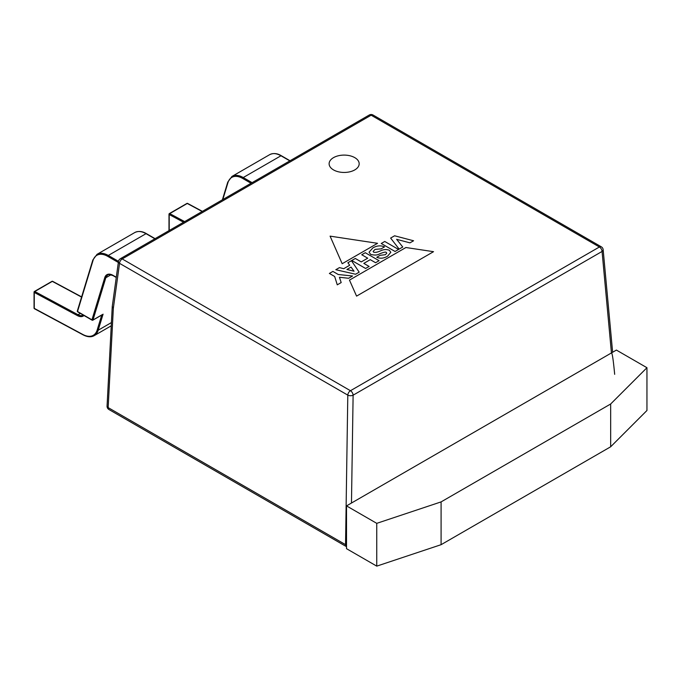 <?xml version="1.0" encoding="UTF-8"?>
<svg xmlns="http://www.w3.org/2000/svg" width="681" height="681" viewBox="0 0 681 681"><rect width="100%" height="100%" fill="white"/><g stroke="black" fill="none" stroke-linecap="round" stroke-linejoin="round"><path stroke-width="1.02" d="M346.518 546.111L345.539 544.655L108.16 407.604A3.754 2.026 -177 0 1 107.062 406.063A3.754 3.754 0 0 0 108.934 409.511A3.754 2.171 -60 0 1 108.16 407.604L113.344 308.255L112.254 306.51M120.018 258.933A3.754 3.754 0 0 0 118.468 261.487A3.754 2.222 7.9 0 0 119.541 263.343L347.804 395.125A3.754 1.932 0.9 0 0 353.116 395.184A3.754 2.171 -120 0 0 350.46 390.715A3.754 2.171 120 0 0 347.804 395.125L345.539 544.655M601.289 246.803A3.754 2.171 120 0 0 599.408 246.99A3.754 2.171 60 0 1 602.064 251.451A3.754 2.205 -5.3 0 0 603.153 249.706A3.754 3.754 0 0 0 601.289 246.803L373.026 115.012A3.754 3.754 0 0 0 369.553 114.868M369.383 114.953A3.754 2.171 60 0 1 371.145 115.2A3.754 2.171 -60 0 1 373.026 115.012M113.344 308.255L119.541 263.343A3.754 2.171 -60 0 1 122.197 258.933A3.754 2.171 -120 0 0 120.316 258.746L369.264 115.012M611.444 352.937L602.064 251.451L353.116 395.184L351.473 503.029L611.444 352.937C612.253 352.869 613.326 360.002 614.671 374.337M102.269 314.639L92.982 320.002A0.749 0.536 -163.1 0 1 91.944 319.84A0.749 0.434 120 0 0 92.471 320.147A0.749 0.434 -120 0 0 92.982 320.002L105.81 277.763A11.271 6.504 60 0 1 107.811 275.039C107.572 274.247 109.326 274.443 113.072 275.635A0.749 0.434 120 0 1 112.918 275.294A12.02 6.938 -120 0 0 104.772 277.601A0.749 0.536 16.9 0 0 105.81 277.763L111.003 274.766M78.06 311.821A0.749 0.434 -60 0 1 77.523 311.515A0.749 0.536 -163.1 0 1 77.336 310.987A0.749 0.749 0 0 0 77.685 311.864L92.097 320.181A0.749 0.749 0 0 0 92.82 320.198L102.686 314.503M34.816 308.706A0.749 0.451 -61.8 0 1 34.45 308.74L83.116 334.873C87.508 337.112 91.203 337.367 94.199 335.648A22.541 13.016 -120 0 0 98.2 330.208L103.078 314.171M34.416 308.723A0.749 0.451 -61.8 0 1 34.271 308.382A0.749 0.434 180 0 1 34.05 308.076A0.749 0.749 0 0 0 34.373 308.697M101.716 315.065L97.162 330.047A21.792 12.581 60 0 1 82.937 334.524L34.271 308.382L34.271 292.438A0.749 0.451 -61.8 0 1 34.782 291.511L34.782 291.511A0.749 0.434 -120 0 0 34.271 291.826A0.749 0.434 -0 0 0 34.271 292.438L77.498 315.652A0.749 0.451 -61.8 0 1 78.009 314.716L34.782 291.511L52.318 281.381A0.749 0.451 -61.8 0 1 52.692 281.347A0.749 0.749 0 0 0 51.96 281.355A0.749 0.434 60 0 1 52.318 281.381L52.352 281.381M169.109 230.578A0.749 0.749 0 0 1 168.99 230.169A0.749 0.434 180 0 0 169.211 230.476L169.211 214.532A0.749 0.451 -61.8 0 1 169.722 213.596A0.749 0.434 -120 0 0 169.211 213.919A0.749 0.434 -0 0 0 169.211 214.532L183.555 222.236M169.722 213.621L187.258 203.474A0.749 0.451 -61.8 0 1 187.633 203.44A0.749 0.749 0 0 0 186.9 203.449A0.749 0.434 60 0 1 187.258 203.474L202.172 211.485M405.91 247.518L433.533 251.681L356.572 296.116L349.472 280.104L405.91 247.518M342.177 263.734L330.081 236.137L377.555 243.313L342.177 263.734M390.63 238.069L394.58 235.788L413.58 240.768L409.962 242.862L396.648 239.329L402.76 247.016L399.143 249.101L390.63 238.069M398.564 249.442L395.057 251.468L381.241 243.492L384.748 241.466L398.564 249.442M381.13 248.846L375.052 249.408L373.111 251.425L373.665 252.2C375.308 252.677 377.649 252.208 380.688 250.778C383.743 249.348 386.638 249.186 389.37 250.302L390.809 252.328L387.591 256.158C383.905 258.414 380.287 258.789 376.746 257.282L380.143 255.315L385.386 254.703L386.774 253.153L386.229 252.404C385.855 251.715 383.573 252.225 379.377 253.945C377.317 255.256 374.397 255.392 370.617 254.362L369.051 252.174L372.822 247.969C376.814 245.594 380.713 245.237 384.527 246.888L381.13 248.846M379.079 260.687L375.571 262.713L370.268 259.657L363.816 263.385L369.111 266.441L365.603 268.467L351.788 260.491L355.303 258.465L361.262 261.913L367.714 258.184L361.756 254.737L365.263 252.719L379.079 260.687M359.185 272.17L355.593 274.247L335.81 269.719L339.453 267.616L343.735 268.697L349.702 265.25L347.88 262.755L351.43 260.704L359.185 272.17M351.047 267.088L346.918 269.472L354.035 271.217L351.047 267.088M338.27 274.511L352.571 275.992L348.621 278.274L339.436 277.278L341.181 282.572L337.265 284.828L334.677 276.495L329.383 273.43L332.89 271.404L338.27 274.511M333.52 169.909A15.025 8.674 0 0 0 349.898 171.791A15.025 8.674 0 0 0 359.176 163.772A15.025 8.674 0 0 0 344.152 155.098A15.025 8.674 0 0 0 329.119 163.772A15.025 8.674 0 0 0 333.52 169.909M441.092 501.897L441.092 544.689L376.755 566.132L376.755 523.348L441.092 501.897L610.661 403.995L646.95 367.714L646.95 410.498L610.661 446.787L610.661 403.995M441.092 544.689L610.661 446.787M646.95 367.714L616.399 350.077L547.873 389.643M376.755 566.132L346.518 548.682L346.518 505.889L415.052 466.323M346.518 505.889L376.755 523.348M599.408 246.99L350.46 390.715L122.197 258.933L371.145 115.2L599.408 246.99M116.298 277.244L112.918 275.294M104.772 277.601L91.944 319.84L77.523 311.515L93.008 260.551A0.749 0.536 -163.1 0 1 92.82 260.023L77.336 310.987M83.346 315.133A11.271 6.504 60 0 1 78.009 314.716L80.324 313.388M77.498 315.652A12.02 6.938 -120 0 0 83.984 315.499M52.318 281.381L81.558 297.086M155.098 238.665L146.398 233.634A0.749 0.434 120 0 0 146.023 233.677L154.885 238.793M97.034 254.336L134.753 232.561A22.541 13.016 60 0 1 146.023 233.677L108.305 255.452A22.541 13.016 -120 0 0 97.034 254.336L92.82 260.023M97.162 330.047A0.749 0.536 16.9 0 0 98.2 330.208L111.412 322.581M93.008 260.551A21.792 12.581 60 0 1 107.768 256.371A0.749 0.434 -60 0 1 108.305 255.452L118.494 261.334M107.768 256.371L118.332 262.474M184.636 221.606L169.722 213.596M290.046 160.75L281.338 155.728A0.749 0.434 120 0 0 280.964 155.77L289.825 160.878M231.974 176.43L269.693 154.647A22.541 13.016 60 0 1 280.964 155.77L243.245 177.545A22.541 13.016 -120 0 0 231.974 176.43L227.76 182.116A0.749 0.536 -163.1 0 0 227.948 182.644A21.792 12.581 60 0 1 242.717 178.465A0.749 0.434 -60 0 1 243.245 177.545L252.106 182.661M222.806 199.576L227.948 182.644M242.717 178.465L251.042 183.274M346.518 546.681L108.934 409.511M112.246 306.612L107.062 406.063M112.263 306.484L118.468 261.487M603.153 249.706L612.628 352.256M116.264 277.482L113.072 275.635M51.96 281.355L34.425 291.477A0.749 0.749 0 0 0 34.05 292.132L34.05 308.076M81.626 296.882L52.692 281.347M134.753 232.561C138.456 230.816 142.338 231.182 146.398 233.634M94.199 335.648L111.241 325.807M186.9 203.449L169.365 213.57A0.749 0.749 0 0 0 168.99 214.226L168.99 230.169M269.693 154.647C273.396 152.91 277.278 153.268 281.338 155.728M202.385 211.365L187.633 203.44M222.389 199.814L227.76 182.116"/></g></svg>
